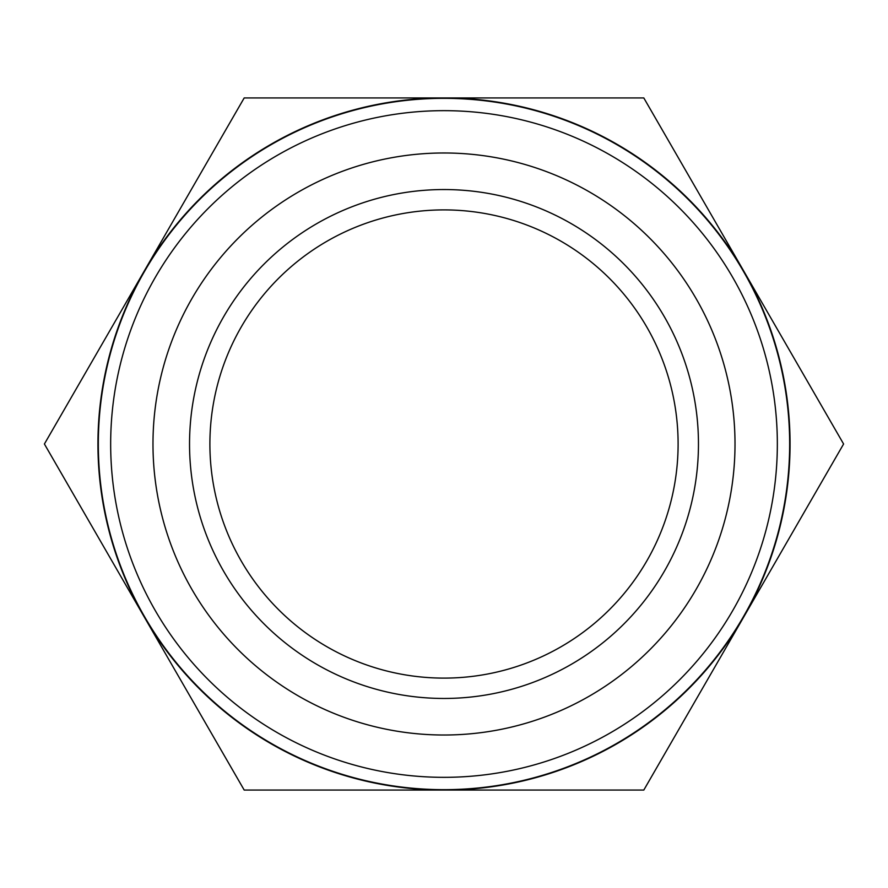 <?xml version="1.0" encoding="UTF-8"?>
<svg xmlns="http://www.w3.org/2000/svg" width="888" height="888" viewBox="0 0 888 888"><rect width="100%" height="100%" fill="white"/><g stroke="black" fill="none" stroke-linecap="round" stroke-linejoin="round"><path stroke-width="1.33" d="M643.8 97.935L843.6 444L643.8 790.065L244.2 790.065L44.4 444L244.2 97.935L643.8 97.935M144.3 617.027A346.065 346.065 0 0 1 444 97.935A346.065 346.065 0 0 1 743.7 617.027A346.065 346.065 0 0 1 144.3 617.027M444 209.901A234.099 234.099 0 0 1 646.742 561.05A234.099 234.099 0 0 1 241.259 561.05A234.099 234.099 0 0 1 444 209.901M152.98 444A291.02 291.02 0 0 0 589.51 696.025A291.02 291.02 0 0 0 589.51 191.975A291.02 291.02 0 0 0 152.98 444M444 189.544A254.456 254.456 0 0 1 664.368 571.228A254.456 254.456 0 0 1 223.632 571.228A254.456 254.456 0 0 1 444 189.544M110.667 444A333.333 333.333 0 0 0 610.667 732.678A333.333 333.333 0 0 0 610.667 155.322A333.333 333.333 0 0 0 110.667 444M98.324 444A345.676 345.676 0 0 0 616.838 743.356A345.676 345.676 0 0 0 616.838 144.644A345.676 345.676 0 0 0 98.324 444"/></g></svg>
